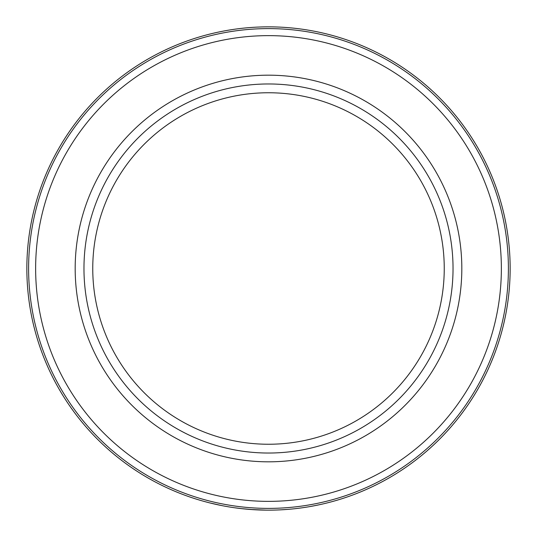 <?xml version="1.0" encoding="UTF-8"?>
<svg xmlns="http://www.w3.org/2000/svg" width="537" height="537" viewBox="0 0 537 537"><rect width="100%" height="100%" fill="white"/><g stroke="black" fill="none" stroke-linecap="round" stroke-linejoin="round"><path stroke-width="0.81" d="M222.439 505.72L221.553 505.545M313.306 505.961L320.428 504.505M266.406 510.143L250.336 509.465M242.932 508.794L234.609 507.76M224.875 506.183L221.922 505.619M221.667 505.565L209.866 502.927M268.5 28.609A239.891 239.891 0 0 1 508.391 268.5A239.891 239.891 0 0 1 268.5 508.391A239.891 239.891 0 0 1 28.609 268.5A239.891 239.891 0 0 1 268.5 28.609M268.5 461.82A193.32 193.32 0 0 1 75.18 268.5A193.32 193.32 0 0 1 268.5 75.18A193.32 193.32 0 0 1 461.82 268.5A193.32 193.32 0 0 1 268.5 461.82M268.5 453.033A184.533 184.533 0 0 1 83.967 268.5A184.533 184.533 0 0 1 268.5 83.967A184.533 184.533 0 0 1 453.033 268.5A184.533 184.533 0 0 1 268.5 453.033M268.5 444.247A175.747 175.747 0 0 1 92.753 268.5A175.747 175.747 0 0 1 268.5 92.753A175.747 175.747 0 0 1 444.247 268.5A175.747 175.747 0 0 1 268.5 444.247M279.22 509.915L287.221 509.425M310.205 506.525L317.669 505.095A241.65 241.65 0 0 1 304.855 507.398M322.428 504.055L321.69 504.223M319.602 504.686L317.669 505.095M268.5 26.85A241.65 241.65 0 0 1 510.15 268.5A241.65 241.65 0 0 1 268.5 510.15A241.65 241.65 0 0 1 26.85 268.5A241.65 241.65 0 0 1 268.5 26.85M268.5 35.637A232.863 232.863 0 0 1 501.363 268.5A232.863 232.863 0 0 1 268.5 501.363A232.863 232.863 0 0 1 35.637 268.5A232.863 232.863 0 0 1 268.5 35.637M240.824 508.559L253.592 509.687"/></g></svg>
